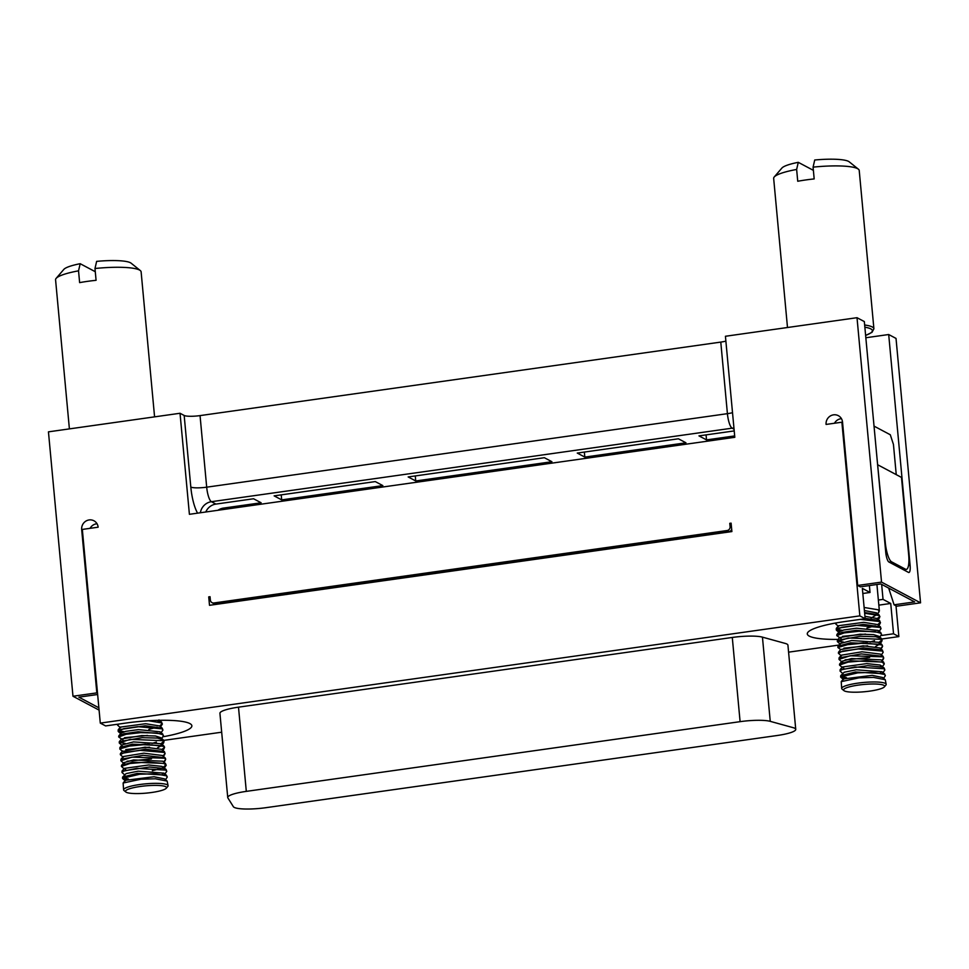 <?xml version="1.0" encoding="UTF-8"?>
<svg xmlns="http://www.w3.org/2000/svg" width="969" height="969" viewBox="0 0 969 969"><rect width="100%" height="100%" fill="white"/><g stroke="black" fill="none" stroke-linecap="round" stroke-linejoin="round"><path stroke-width="1.45" d="M908.522 565.472L910.097 565.242L888.694 334.523L865.838 337.745M841.443 418.681A8.588 8.164 -62 0 0 834.479 423.247M881.536 582.103L920.55 602.827L896.7 606.194L894.096 604.813L914.663 601.906L880.845 583.944L860.29 586.851L857.686 585.47L881.536 582.103L857.008 317.699L864.336 321.587L885.739 552.306A8.588 2.204 -98 0 0 888.888 561.984L908.51 572.413A8.588 2.204 -98 0 0 908.934 572.497A8.588 2.204 -98 0 0 910.097 565.242M920.55 602.827L896.022 338.423L888.694 334.523M725.878 341.124A12.888 2.277 -5.3 0 1 720.779 342.093L727.416 413.666A12.888 2.277 174.7 0 0 732.516 412.697M99.092 710.12L72.978 696.251L48.45 431.847L180.028 413.266L189.403 514.309L734.805 437.31L725.43 336.267L857.008 317.699M894.096 604.813L888.67 588.098M862.822 593.488L870.029 592.471L862.349 588.389L865.16 618.694L859.842 615.872L841.879 422.205L826.085 424.434A8.588 8.164 118 0 1 838.342 415.677A8.588 8.164 118 0 1 842.533 422.109L857.686 585.47M706.062 434.887L706.534 439.902L734.672 435.929M734.211 430.914L698.964 435.88L706.534 439.902M551.918 461.728L544.36 457.707L408.167 476.942L415.737 480.963L551.918 461.728M685.967 442.809L678.409 438.787L577.258 453.068L584.816 457.089L685.967 442.809M584.355 452.063L584.816 457.089M97.033 523.769A8.588 8.164 -62 0 0 90.069 528.335M180.028 413.266L184.171 415.459A12.888 2.277 174.7 0 0 200.05 415.604L720.779 342.093M225.547 509.209L223.464 508.095A12.888 12.246 -62 0 0 217.977 510.275M223.464 508.095L261.133 502.778L253.563 498.769L215.905 504.086A12.888 12.246 -62 0 0 205.767 512.007M98.874 707.794L78.864 697.159L97.651 694.507M97.53 693.247L96.827 692.883L81.675 529.522A8.588 8.164 118 0 1 93.932 520.777A8.588 8.164 118 0 1 98.123 527.197L82.329 529.425L100.291 723.104L859.842 615.872M72.978 696.251L96.827 692.883M274.13 495.862L375.282 481.581L382.84 485.602L281.688 499.883L274.13 495.862M415.277 475.936L415.737 480.963M281.228 494.856L281.688 499.883M841.879 422.205L842.57 422.569M874.038 426.118L890.293 434.766L893.442 444.432L896.24 474.628M864.651 325.003A42.963 7.607 -5.3 0 1 873.905 328.794L859.224 170.483A42.963 7.607 174.7 0 0 858.401 169.187A42.963 7.607 174.7 0 0 813.088 167.14L814.178 178.926A42.963 7.607 174.7 0 0 797.729 181.251L796.639 169.454A42.963 7.607 174.7 0 0 774.231 176.988A42.963 7.607 174.7 0 0 773.662 178.417L787.494 327.51M870.029 592.471L869.399 585.567M881.645 584.368L883.038 599.375L890.729 603.457L893.539 633.774L881.075 635.531M881.875 638.995L898.857 636.597L893.539 633.774M898.857 636.597L895.998 605.819M163.773 740.377L221.671 732.201M788.584 652.161L838.912 645.063M213.955 602.972A3.44 3.27 118 0 1 212.029 602.645L213.931 603.651A3.44 3.27 -62 0 0 215.845 603.978L213.955 602.972L727.113 530.527A3.44 3.27 -62 0 0 730.093 526.7L729.778 523.333L731.098 523.151L731.886 531.569L209.51 605.31L208.723 596.892L210.128 597.631M212.029 602.645A3.44 3.27 118 0 1 210.358 600.077L210.043 596.71L208.723 596.892M813.088 167.14L814.723 160.006A34.375 6.08 -5.3 0 1 849.219 161.823L858.401 169.187M774.231 176.988L781.898 168.061A34.375 6.08 -5.3 0 1 798.274 162.332L813.379 170.35M798.274 162.332L796.639 169.454M154.58 416.864L141.123 271.865A42.963 7.607 174.7 0 0 140.299 270.557A42.963 7.607 174.7 0 0 94.998 268.51M140.299 270.557L131.13 263.193A34.375 6.08 -5.3 0 0 96.634 261.376L94.986 268.51L96.076 280.307A42.963 7.607 174.7 0 0 79.628 282.621L78.537 270.835A42.963 7.607 174.7 0 0 56.141 278.369A42.963 7.607 174.7 0 0 55.572 279.799L69.393 428.879M838.112 639.407A51.551 9.133 -5.3 0 1 807.286 633.92A51.551 9.133 -5.3 0 1 844.435 621.626L865.16 618.694M163.107 736.743A51.551 9.133 174.7 0 0 191.862 725.769A51.551 9.133 174.7 0 0 126.345 722.995L105.621 725.926L100.291 723.104M246.308 791.37L238.495 707.164L732.285 637.457A25.775 4.566 -5.3 0 1 762.446 637.142L785.326 643.452A25.775 4.566 -5.3 0 1 787.93 645.148L795.743 729.354A25.775 4.566 -5.3 0 1 777.174 735.507L265.978 807.674A25.775 4.566 -5.3 0 1 233.359 806.68L227.872 797.911A25.775 4.566 -5.3 0 1 227.739 797.523A25.775 4.566 -5.3 0 1 246.308 791.37L740.098 721.663A25.775 4.566 -5.3 0 1 770.246 721.348L793.139 727.658A25.775 4.566 -5.3 0 1 795.743 729.354M238.495 707.164A25.775 4.566 174.7 0 0 219.927 713.317L227.739 797.523M890.729 603.457L878.835 605.14M878.362 600.029L883.038 599.375M878.096 464.987L901.497 477.426L908.68 554.886A17.188 4.409 -98 0 1 906.354 569.397A17.188 4.409 -98 0 1 905.518 569.215L891.565 561.814A17.188 4.409 -98 0 1 885.278 542.458L877.648 465.047M220.775 603.287L221.417 603.626M222.652 603.457L221.998 603.118M731.692 529.486A3.44 3.27 118 0 1 729.015 531.533L215.845 603.978M731.183 524.072L729.778 523.333M56.141 278.369L63.797 269.443A34.375 6.08 -5.3 0 1 80.185 263.701L95.289 271.72M80.185 263.701L78.537 270.835M864.118 607.466L878.495 609.84L878.992 612.008L876.788 614.697L872.851 616.974M877.054 613.438L876.291 613.825M864.651 613.244L879.016 615.521L879.913 616.768L877.89 619.215M879.913 616.768L878.968 614.891L864.59 612.529M864.396 610.518L876.606 612.892L876.897 614.564M864.942 616.272L877.078 618.525L877.684 619.724M836.32 628.396L838.512 625.72L863.73 622.34L877.696 624.569L880.349 626.798L863.44 624.387L836.32 628.396L836.259 629.898L841.71 627.318L855.772 625.296L880.131 627.44L881.015 628.687L878.386 632.515M840.014 631.182L836.501 630.298L839.154 632.527L839.106 631.812L843.817 629.971L856.548 628.215L878.168 630.444L878.52 632.345M841.189 638.704L836.78 635.603L844.205 632.902L858.825 631.267L875.128 631.643L880.664 633.229L881.548 634.392L879.779 637.105M837.398 640.291L839.59 637.602L859.915 634.198L873.602 634.634L878.786 636.282L881.451 638.51L875.588 636.694L860.266 636.27L837.398 640.291L837.337 641.575L848.311 637.977L881.233 639.322L881.729 641.551L879.113 643.295M874.522 640.666L870.21 642.047M867.255 642.774L843.648 645.063M841.346 655.928L838.427 653.276L842.63 651.095L858.352 648.976L882.323 651.059L883.195 652.21L882.226 650.017L863.706 647.873L838.5 652.21L840.704 649.533L837.894 647.522L850.297 643.888L863.246 642.822L881.754 644.954L882.638 646.19L881.693 644.373L850.467 642.798L837.979 646.202L840.171 643.525L851.569 640.533L879.319 642.35L879.876 643.525M881.729 641.551L879.525 644.228L875.588 646.48M840.704 649.533L863.149 645.814L879.828 647.982L882.493 650.211M839.069 657.878L841.262 655.201L861.962 651.798L880.446 654.111L883.11 656.34L861.284 653.918L839.069 657.878L838.997 659.392L850.104 655.759L882.856 656.837L883.74 658.096L881.717 660.531M842.957 662.421L841.831 661.33L851.581 658.557L880.894 659.841L883.558 662.069L850.576 660.822L839.626 664.019L839.517 665.037L848.105 662.106L866.02 660.604L882.081 662.118L884.285 663.91L882.505 666.624M843.757 668.15L842.327 667.011L866.783 663.595L880.094 665.037L884.188 668.041L882.553 667.169L867.643 665.642L840.135 669.7L840.075 671.105L841.71 669.736L854.961 666.963L883.958 668.755L884.842 669.991L882.238 673.758M844.883 678.143L840.62 676.931L857.807 672.849L873.008 672.353L884.491 674.436L885.375 675.635L884.431 673.818L855.421 672.014L840.729 675.684L844.229 672.22L856.281 669.797L882.02 671.771L882.614 672.946M841.225 681.619L843.43 678.942L872.136 675.369L882.589 677.488L885.254 679.717L873.469 677.404L859.128 677.828L841.225 681.619L841.686 688.487A22.335 3.961 -5.3 0 1 860.654 682.782A22.335 3.961 -5.3 0 1 885.315 683.399A22.335 3.961 -5.3 0 1 886.187 684.356A22.335 3.961 -5.3 0 1 885.884 685.095L884.358 686.888A20.628 3.646 174.7 0 0 883.825 685.313A20.628 3.646 174.7 0 0 859.237 684.974A20.628 3.646 174.7 0 0 843.951 690.631A20.628 3.646 174.7 0 0 864.433 691.745A20.628 3.646 174.7 0 0 884.358 686.888M885.375 675.635L883.631 678.348M842.994 673.758L840.075 671.105M842.4 667.629L839.517 665.037M883.195 652.21L881.427 654.923M841.879 661.984L838.997 659.392M882.638 646.19L880.603 648.624M879.246 636.875L878.508 637.263M840.256 644.215L837.337 641.575M860.399 619.373L879.573 621.529L880.458 622.704L878.277 625.066M838.597 626.398L835.932 624.169L836.429 622.885M880.458 622.704L879.489 620.572L865.123 618.307M835.641 623.031L835.69 623.77M877.224 618.646L879.816 616.405M836.538 629.317L842.267 630.359M866.904 628.057L875.116 625.768M877.744 624.617L880.336 622.28M881.548 634.392L880.591 632.491L856.245 630.347L842.182 632.382L836.901 634.489L836.78 635.603M842.558 636.354L865.583 634.089M881.015 628.699L880.349 626.798M837.567 641.078L843.418 642.047M837.979 646.202L837.894 647.522M843.89 648.164L867.606 645.802M879.149 642.229L881.923 639.988M882.117 640.521L881.451 638.51M838.5 652.21L838.427 653.276M845.101 659.853L869.605 657.527M883.74 658.096L883.11 656.34M880.276 666.539L881.62 665.897M884.285 663.91L883.558 662.069M840.729 675.684L840.62 676.931M840.777 676.544L846.494 677.646M880.397 672.353L881.899 671.674M884.854 669.991L884.188 668.041M886.187 684.356L885.254 679.717M843.951 690.631L842.122 689.153A22.335 3.961 -5.3 0 1 841.686 688.487M159.364 720.318L159.582 721.106M118.218 729.778L120.422 727.101L145.629 723.722L159.594 725.951L162.247 728.179L145.338 725.769L118.218 729.778L118.157 731.268L123.62 728.7L137.683 726.677L162.029 728.821L162.925 730.069L160.285 733.884M121.912 732.552L118.4 731.668L121.064 733.896L121.004 733.182L125.716 731.341L138.446 729.596L160.079 731.813L160.418 733.715M123.087 740.086L118.69 736.973L126.115 734.272L140.723 732.649L157.026 733.024L162.562 734.599L163.446 735.762L161.678 738.487M119.296 741.66L121.5 738.984L141.825 735.568L155.5 736.016L160.697 737.663L163.349 739.892L157.499 738.075L142.164 737.651L119.296 741.66L119.248 742.957L130.221 739.347L163.131 740.691L163.628 742.932L161.024 744.676M156.421 742.036L152.109 743.417M149.165 744.156L125.558 746.445M164.488 746.942L163.604 745.755L132.365 744.168L119.877 747.584L122.082 744.895L133.468 741.915L161.217 743.732L161.775 744.907M163.628 742.932L161.423 745.609L157.499 747.85M119.877 747.584L119.999 749.231L122.651 751.459L145.047 747.184L161.738 749.364L164.391 751.593L145.616 749.243L120.41 753.591L120.326 754.657L124.529 752.465L140.263 750.357L164.221 752.428L165.105 753.579L162.925 755.965M120.968 759.248L123.172 756.571L143.872 753.179L162.356 755.493L165.009 757.722L143.182 755.287L120.968 759.248L120.895 760.762L132.014 757.14L164.754 758.218L165.651 759.478L163.628 761.913M124.868 763.802L123.729 762.712L133.492 759.938L162.804 761.21L165.457 763.451L132.487 762.191L121.525 765.389L121.416 766.406L130.016 763.487L147.918 761.985L163.991 763.499L166.183 765.292L164.403 768.005M125.655 769.519L124.238 768.393L148.681 764.977L162.005 766.406L166.087 769.422L164.464 768.55L149.541 767.024L122.033 771.07L121.985 772.475L123.608 771.106L136.859 768.332L165.869 770.137L166.753 771.36L164.136 775.139M126.782 779.524L122.518 778.301L139.718 774.231L154.907 773.734L166.389 775.818L167.274 777.005L166.329 775.188L137.332 773.383L122.627 777.065L126.127 773.589L138.192 771.179L163.918 773.153L164.524 774.328M123.124 783L125.328 780.311L154.035 776.75L164.5 778.858L167.153 781.087L155.379 778.785L141.026 779.209L123.124 783L123.596 789.856A22.335 3.961 -5.3 0 1 142.552 784.163A22.335 3.961 -5.3 0 1 167.225 784.781A22.335 3.961 -5.3 0 1 168.085 785.738A22.335 3.961 -5.3 0 1 167.782 786.477L166.256 788.257A20.628 3.646 174.7 0 0 165.735 786.695A20.628 3.646 174.7 0 0 141.147 786.356A20.628 3.646 174.7 0 0 125.861 792.012A20.628 3.646 174.7 0 0 146.331 793.114A20.628 3.646 174.7 0 0 166.256 788.257M167.274 777.005L165.529 779.73M124.904 775.127L121.985 772.475M124.298 769.011L121.416 766.406M123.778 763.366L120.895 760.762M119.793 748.904L132.196 745.27L145.144 744.192L163.652 746.336L164.548 747.559L162.501 750.006M123.245 757.31L120.326 754.657M161.157 738.257L160.406 738.644M122.155 745.597L119.248 742.957M148.596 720.754L161.484 722.898L162.368 724.085L160.6 726.786M120.495 727.767L117.588 725.139L118.678 724.085M162.368 724.085L161.399 721.953L156.615 720.391M117.624 724.231L117.588 725.139M118.448 730.699L124.177 731.728M148.814 729.439L157.014 727.15M159.643 725.987L162.235 723.661M163.446 735.762L162.501 733.872L138.143 731.728L124.08 733.751L118.799 735.871L118.69 736.973M124.456 737.736L147.482 735.459M162.925 730.069L162.247 728.179M119.478 742.448L125.316 743.417M125.788 749.546L149.517 747.184M161.06 743.598L163.834 741.37M164.015 741.891L163.349 739.892M161.92 749.521L164.476 747.256M127.012 761.234L151.503 758.897M165.105 753.579L164.391 751.593M165.566 758.63L165.009 757.722M152.363 770.73L160.781 768.465M162.174 767.92L166.087 764.929M166.183 765.292L165.457 763.451M122.627 777.065L122.518 778.301M122.675 777.925L128.392 779.028M162.295 773.722L163.809 773.056M166.753 771.372L166.087 769.422M168.085 785.738L167.153 781.087M125.861 792.012L124.02 790.534A22.335 3.961 -5.3 0 1 123.596 789.856M197.615 513.158A25.775 6.613 -98 0 1 190.808 487.044A12.888 2.277 174.7 0 0 206.688 487.177L727.416 413.666A12.888 3.307 82 0 0 732.14 428.177A12.888 12.246 118 0 1 733.945 428.068M200.353 512.771A12.888 12.246 118 0 1 211.412 501.7L732.14 428.177L734.054 429.194M190.808 487.044L184.171 415.459M215.905 504.086L211.412 501.7A12.888 3.307 -98 0 1 206.688 487.177L200.05 415.604M82.377 529.898L81.675 529.522M865.62 335.383A41.243 7.304 174.7 0 0 864.857 327.195M905.518 569.215L903.132 569.554M891.565 561.814L889.191 562.141M871.046 617.604L871.131 618.561M729.015 531.533L727.113 530.527M731.498 527.451L730.093 526.7M740.098 721.663L732.285 637.457M770.246 721.348L762.446 637.142M865.62 335.468L872.003 332.331L873.905 328.794M903.568 569.784L906.354 569.397M876.921 584.501L879.38 611.003M878.205 619.482L879.464 617.956M878.689 625.405L880.082 623.721M880.918 648.903L882.19 647.353M882.044 660.81L883.304 659.271M843.478 679.487L840.826 677.258M879.271 615.121L876.606 612.892M879.731 620.754L877.078 618.525M836.901 634.489L839.106 631.812M880.833 632.672L878.168 630.444M881.972 644.579L879.319 642.35M839.626 664.019L841.831 661.33M840.135 669.7L842.327 667.011M884.673 674L882.02 671.771M162.828 750.272L164.1 748.722M163.325 756.304L164.694 754.645M163.943 762.179L165.202 760.653M125.376 780.869L122.724 778.628M161.641 722.135L158.977 719.906M118.799 735.871L121.004 733.182M162.731 734.054L160.079 731.813M120.41 753.591L122.603 750.902M163.882 745.96L161.217 743.732M121.525 765.389L123.729 762.712M122.033 771.07L124.238 768.393M166.583 775.382L163.918 773.153M165.566 758.642L165.651 759.478M164.488 746.954L164.548 747.559"/></g></svg>
